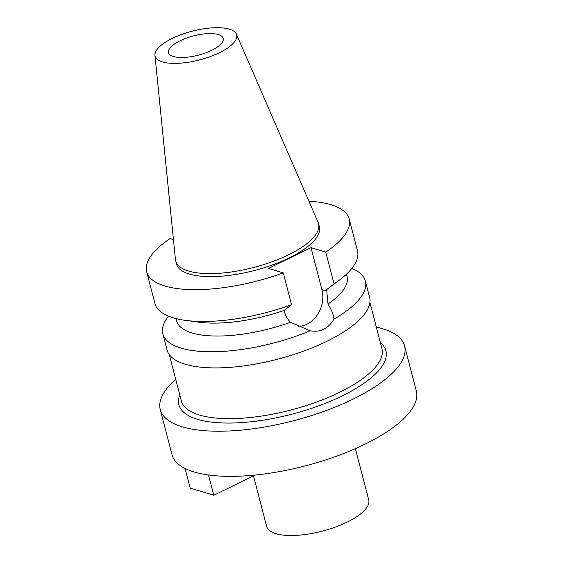 <?xml version="1.0" encoding="UTF-8"?>
<svg xmlns="http://www.w3.org/2000/svg" width="563" height="563" viewBox="0 0 563 563"><rect width="100%" height="100%" fill="white"/><g stroke="black" fill="none" stroke-linecap="round" stroke-linejoin="round"><path stroke-width="0.84" d="M229.38 29.17A42.148 14.828 165.4 0 1 236.404 34.139A42.148 14.828 165.4 0 1 211.062 56.272A42.148 14.828 165.4 0 1 162.383 61.902A42.148 14.828 165.4 0 1 154.952 55.357A42.148 14.828 165.4 0 1 182.806 34.033A42.148 14.828 165.4 0 1 229.38 29.17M218.324 34.575A28.234 9.937 -14.6 0 0 186.416 38.087A28.234 9.937 -14.6 0 0 168.555 52.655A28.234 9.937 -14.6 0 0 173.439 56.497A28.234 9.937 -14.6 0 0 205.354 52.992A28.234 9.937 -14.6 0 0 223.208 38.418A28.234 9.937 -14.6 0 0 218.324 34.575M236.404 34.139L318.123 222.378A73.83 25.975 165.4 0 1 318.595 223.729A73.83 25.975 165.4 0 1 271.901 261.823A73.83 25.975 165.4 0 1 188.471 271A73.83 25.975 165.4 0 1 175.698 260.95A73.83 25.975 165.4 0 1 175.445 259.543L154.952 55.357M175.698 260.95L176.479 263.956A73.83 25.975 -14.6 0 0 189.252 274.012A73.83 25.975 -14.6 0 0 272.689 264.835A73.83 25.975 -14.6 0 0 319.376 226.734L318.595 223.729M308.946 201.23A104.641 36.82 165.4 0 1 331.086 204.721A104.641 36.82 165.4 0 1 349.194 218.972A104.641 36.82 165.4 0 1 325.759 252.111L310.987 247.636L268.481 268.403L283.259 272.879A104.641 36.82 165.4 0 1 164.769 285.976A104.641 36.82 165.4 0 1 146.661 271.725A104.641 36.82 165.4 0 1 170.096 238.578L173.446 239.599M310.987 247.636L321.916 289.614A26.742 21.704 -73.1 0 1 306.976 324.218A26.742 21.704 -73.1 0 1 298.228 326.35M176.036 318.595L176.648 320.945A88.032 30.972 -14.6 0 0 191.877 332.93A88.032 30.972 -14.6 0 0 290.536 322.289L310.192 330.784C320.34 332.606 328.229 328.75 333.873 319.214C333.718 315.35 331.769 310.269 328.018 303.978L326.631 289.663L334.042 283.907L325.759 252.111M328.018 303.978A88.032 30.972 -14.6 0 0 347.033 276.567L346.421 274.216M334.042 283.907A104.641 36.82 -14.6 0 0 339.116 280.318L328.222 288.495A88.032 30.972 165.4 0 1 326.631 289.663M339.116 280.318A104.641 36.82 -14.6 0 0 357.477 250.767L349.194 218.972M284.132 310.431A88.032 30.972 165.4 0 1 198.894 322.184L185.389 320.361A104.641 36.82 -14.6 0 0 291.543 304.674L284.132 310.431L284.519 311.923C285.575 315.927 287.58 319.376 290.536 322.289M283.259 272.879L291.543 304.674M146.661 271.725L154.945 303.52A104.641 36.82 -14.6 0 0 173.052 317.771A104.641 36.82 -14.6 0 0 185.389 320.361M351.812 268.417A104.641 36.82 165.4 0 1 365.366 281.064A104.641 36.82 165.4 0 1 333.873 319.214M310.192 330.784A104.641 36.82 165.4 0 1 180.941 348.068A104.641 36.82 165.4 0 1 162.841 333.817L167.042 349.968A104.641 36.82 -14.6 0 0 185.15 364.212A104.641 36.82 -14.6 0 0 303.401 351.206A104.641 36.82 -14.6 0 0 369.574 297.208L365.366 281.064M162.841 333.817A104.641 36.82 165.4 0 1 168.506 316.167M169.287 354.62L181.335 400.87A103.648 36.468 -14.6 0 0 199.267 414.987A103.648 36.468 -14.6 0 0 316.392 402.102A103.648 36.468 -14.6 0 0 381.932 348.617L369.884 302.366M179.773 394.874A106.97 37.637 -14.6 0 0 197.409 419.28A106.97 37.637 -14.6 0 0 330.164 401.349A106.97 37.637 -14.6 0 0 380.37 342.621M376.33 327.089A126.239 44.414 165.4 0 1 382.734 328.743A126.239 44.414 165.4 0 1 404.579 345.935A126.239 44.414 165.4 0 1 324.752 411.067A126.239 44.414 165.4 0 1 182.095 426.761A126.239 44.414 165.4 0 1 160.258 409.575A126.239 44.414 165.4 0 1 175.726 379.342M160.258 409.575L172.018 454.714A126.239 44.414 -14.6 0 0 193.855 471.9A126.239 44.414 -14.6 0 0 336.505 456.206A126.239 44.414 -14.6 0 0 416.339 391.067L404.579 345.935M253.477 475.862L266.658 526.461A52.739 18.558 -14.6 0 0 275.779 533.64A52.739 18.558 -14.6 0 0 335.372 527.088A52.739 18.558 -14.6 0 0 368.723 499.874L355.38 448.648M208.507 474.996L213.778 495.25L255.116 475.059M185.072 468.479L190.181 488.1L213.778 495.25M321.916 289.614L327.026 291.162"/></g></svg>

